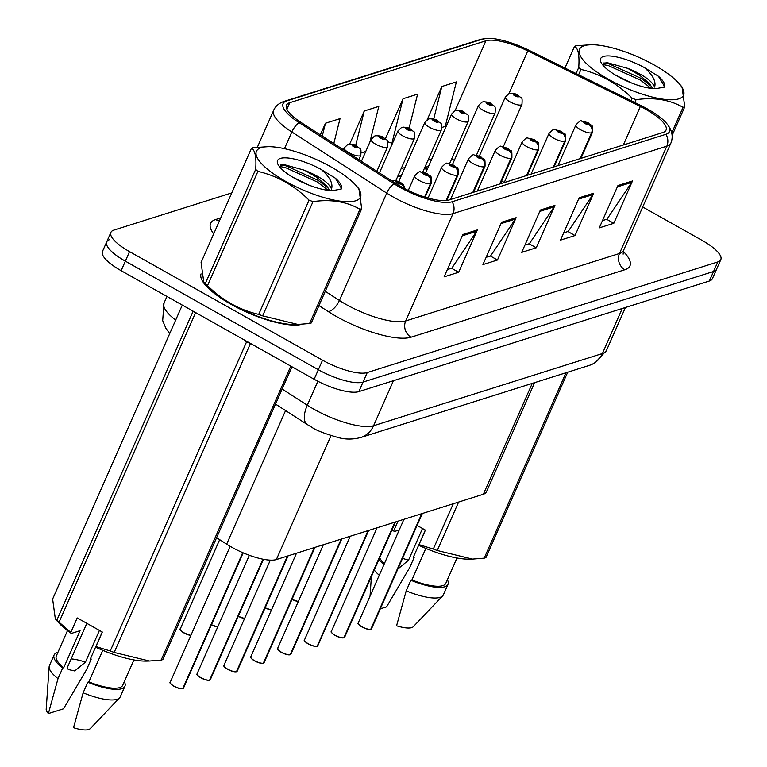 <?xml version="1.0" encoding="UTF-8"?>
<svg xmlns="http://www.w3.org/2000/svg" width="767" height="767" viewBox="0 0 767 767"><rect width="100%" height="100%" fill="white"/><g stroke="black" fill="none" stroke-linecap="round" stroke-linejoin="round"><path stroke-width="1.15" d="M534.609 382.656L486.412 491.925A36.289 10.613 -156.2 0 1 483.363 494.245L276.369 559.555A36.289 10.613 -156.2 0 1 226.658 544.167L216.601 537.686M201.05 273.886A58.062 16.979 23.8 0 0 231.04 304.336A58.062 16.979 23.8 0 0 302.169 324.249A58.062 16.979 23.8 0 1 231.04 304.336A58.062 16.979 23.8 0 1 201.05 273.886M646.15 109.556A38.714 11.313 -156.2 0 1 666.053 130.074A38.714 11.313 -156.2 0 1 662.803 132.538L449.002 200.005A38.714 11.313 -156.2 0 1 395.973 183.591L301.057 122.461A38.714 11.313 -156.2 0 1 286.503 105.165A38.714 11.313 -156.2 0 1 289.753 102.692L485.914 40.795A38.714 11.313 -156.2 0 1 527.763 50.929L640.32 106.488A38.714 11.313 -156.2 0 1 646.15 109.556M647.655 109.077A42.463 12.416 23.8 0 0 641.27 105.712L528.703 50.152A42.463 12.416 23.8 0 0 487.361 38.35A42.463 12.416 23.8 0 0 482.788 39.04L286.637 100.937A42.463 12.416 23.8 0 0 299.034 122.624L393.95 183.754A42.463 12.416 23.8 0 0 452.118 201.759L665.919 134.292A42.463 12.416 23.8 0 0 666.513 123.286A42.463 12.416 23.8 0 0 647.655 109.077M109.739 239.611A36.289 10.613 23.8 0 0 106.69 241.931L102.481 251.451A36.289 10.613 23.8 0 0 121.148 270.693L314.144 379.243L318.343 369.713A36.289 10.613 23.8 0 0 363.04 382.081L713.55 271.489A36.289 10.613 23.8 0 0 716.599 269.169A36.289 10.613 23.8 0 1 713.55 271.489L363.04 382.081A36.289 10.613 23.8 0 1 318.343 369.713L125.347 261.163L318.343 369.713L322.543 360.183A36.289 10.613 23.8 0 0 367.249 372.561L717.759 261.959A36.289 10.613 23.8 0 0 720.807 259.649A36.289 10.613 23.8 0 0 702.141 240.407L642.708 206.985M106.69 241.931A36.289 10.613 23.8 0 0 125.347 261.163A36.289 10.613 23.8 0 1 106.69 241.931L110.889 232.401A36.289 10.613 23.8 0 0 129.546 251.634L322.543 360.183M462.808 234.51L444.131 276.849L458.676 272.256L477.352 229.918L462.808 234.51M447.343 269.562L451.849 268.143L476.585 231.318A9.674 8.782 -107.5 0 0 477.352 229.918M451.542 268.239L458.676 272.256M501.589 222.267L482.922 264.605L497.467 260.023L516.133 217.684L501.589 222.267M486.134 257.328L490.631 255.91L515.366 219.084A9.674 8.782 -107.5 0 0 516.133 217.684M490.324 256.005L497.467 260.023M617.943 185.556L599.267 227.895L613.811 223.302L632.487 180.964L617.943 185.556M602.488 220.608L606.985 219.189L631.72 182.364A9.674 8.782 -107.5 0 0 632.487 180.964M606.678 219.285L613.811 223.302M579.162 197.79L560.485 240.129L575.029 235.546L593.706 193.207L579.162 197.79M563.697 232.852L568.194 231.433L592.939 194.607A9.674 8.782 -107.5 0 0 593.706 193.207M567.887 231.529L575.029 235.546M540.38 210.033L521.704 252.372L536.248 247.779L554.924 205.441L540.38 210.033M524.916 245.085L529.412 243.666L554.148 206.841A9.674 8.782 -107.5 0 0 554.924 205.441M529.105 243.762L536.248 247.779M231.768 192.91L113.938 230.09A36.289 10.613 23.8 0 0 110.889 232.401M409.06 128.281L417.593 94.149L403.049 98.742L385.427 138.702M441.926 127.447L445.253 126.402L456.384 81.916L441.84 86.508L427.209 119.681M333.798 143.544L340.03 118.626L325.486 123.219L320.338 134.877M369.867 142.173L378.812 106.392L364.267 110.985L349.666 144.081M361.353 152.873L365.763 151.482M364.267 110.985L355.667 145.375M403.049 98.742L391.927 143.228L392.618 143.007M391.927 143.228L387.747 141.77M441.84 86.508L433.71 119.019M325.486 123.219L322.255 136.114M314.144 379.243A36.289 10.613 23.8 0 0 358.841 391.611L709.35 281.01A36.289 10.613 23.8 0 0 712.399 278.699L720.807 259.649M370.634 629.4C367.911 629.41 365.015 628.595 361.938 626.955C354.9 621.797 359.502 623.849 358.227 622.929A7.258 2.119 23.8 0 0 361.966 626.773A7.258 2.119 23.8 0 0 370.768 629.285L370.48 629.381A7.018 2.052 -156.2 0 1 361.966 626.955M370.749 629.314L422.013 513.602M580.533 158.501L591.884 132.777A6.05 5.561 -111.9 0 0 589.085 124.685A3.02 0.882 23.8 0 0 587.733 122.912A3.02 0.882 23.8 0 0 584.013 121.886A3.02 0.882 23.8 0 0 585.317 123.679A3.02 0.882 23.8 0 0 588.979 124.724L585.422 122.806L589.085 124.685M588.979 124.724A6.05 5.407 76.4 0 1 591.568 132.873A9.07 2.656 -156.2 0 1 580.552 129.738A9.07 2.656 -156.2 0 1 575.892 124.925C579.44 121.272 581.309 119.997 581.482 121.1L588.366 122.931C592.038 127.427 592.527 121.761 592.488 132.25A9.07 2.656 -156.2 0 1 591.884 132.777M580.216 158.596L591.568 132.873M370.768 629.285L421.754 513.679M503.315 146.679L521.972 104.37A9.07 2.656 -156.2 0 1 510.036 101.858A9.07 2.656 -156.2 0 1 505.367 97.054L508.847 93.708A6.05 5.561 68.1 0 1 513.439 94.025A3.02 0.882 23.8 0 0 514.791 95.798A3.02 0.882 23.8 0 0 518.511 96.834A3.02 0.882 23.8 0 0 517.217 95.041A3.02 0.882 23.8 0 0 513.545 93.986L517.111 95.904L513.439 94.025M513.545 93.986A6.05 5.407 -103.6 0 0 509.787 93.401A6.05 5.407 -103.6 0 0 509.346 93.536M331.497 632.276A7.018 2.052 -156.2 0 0 335.064 635.402C328.046 630.273 332.648 632.324 331.373 631.394A7.258 2.119 23.8 0 0 335.102 635.249A7.258 2.119 23.8 0 0 343.913 637.761L343.626 637.856A7.018 2.052 -156.2 0 1 335.112 635.431M343.894 637.789L395.149 522.078M553.678 166.976L565.02 141.243A6.05 5.561 -111.9 0 0 562.23 133.161A3.02 0.882 23.8 0 0 560.878 131.387A3.02 0.882 23.8 0 0 557.158 130.352A3.02 0.882 23.8 0 0 558.453 132.154A3.02 0.882 23.8 0 0 562.125 133.199L558.558 131.282L562.23 133.161M562.125 133.199A6.05 5.407 76.4 0 1 564.704 141.349A9.07 2.656 -156.2 0 1 553.697 138.213A9.07 2.656 -156.2 0 1 549.028 133.4C552.585 129.748 554.445 128.472 554.618 129.575L561.511 131.406C565.174 135.893 565.663 130.237 565.634 140.725A9.07 2.656 -156.2 0 1 565.02 141.243M553.362 167.072L564.704 141.349M343.913 637.761L394.9 522.154M308.229 643.897C301.182 638.748 305.784 640.8 304.518 639.87A7.258 2.119 23.8 0 0 308.248 643.724A7.258 2.119 23.8 0 0 317.049 646.236L316.761 646.332A7.018 2.052 -156.2 0 1 308.248 643.897C311.297 645.546 314.192 646.36 316.915 646.351M368.035 530.63L317.193 646.265L368.294 530.553M526.824 175.451L538.166 149.718A6.05 5.561 -111.9 0 0 535.376 141.636A3.02 0.882 23.8 0 0 534.024 139.862A3.02 0.882 23.8 0 0 530.294 138.827A3.02 0.882 23.8 0 0 531.598 140.629A3.02 0.882 23.8 0 0 535.27 141.674L531.704 139.757L535.376 141.636M535.27 141.674A6.05 5.407 76.4 0 1 537.849 149.824A9.07 2.656 -156.2 0 1 526.843 146.679A9.07 2.656 -156.2 0 1 522.174 141.876C525.731 138.223 527.591 136.938 527.763 138.05L534.657 139.882C538.319 144.369 538.808 138.712 538.779 149.201A9.07 2.656 -156.2 0 1 538.166 149.718M526.498 175.547L537.849 149.824M290.06 654.826C287.337 654.836 284.442 654.021 281.364 652.372C274.327 647.223 278.929 649.275 277.654 648.345A7.258 2.119 23.8 0 0 281.393 652.199A7.258 2.119 23.8 0 0 290.194 654.702L289.907 654.807A7.018 2.052 -156.2 0 1 281.393 652.372M290.175 654.74L341.44 539.028M499.959 183.927L511.311 158.194A6.05 5.561 -111.9 0 0 508.511 150.111A3.02 0.882 23.8 0 0 507.16 148.338A3.02 0.882 23.8 0 0 503.44 147.302A3.02 0.882 23.8 0 0 504.744 149.105A3.02 0.882 23.8 0 0 508.406 150.15L504.849 148.232L508.511 150.111M508.406 150.15A6.05 5.407 76.4 0 1 510.995 158.299A9.07 2.656 -156.2 0 1 499.979 155.155A9.07 2.656 -156.2 0 1 495.319 150.351C498.866 146.698 500.736 145.414 500.909 146.516L507.792 148.357C511.464 152.844 511.953 147.187 511.915 157.676A9.07 2.656 -156.2 0 1 511.311 158.194M499.643 184.022L510.995 158.299M290.194 654.702L341.181 539.105M263.196 663.302C260.473 663.311 257.578 662.496 254.51 660.847C247.473 655.699 252.075 657.75 250.799 656.82A7.258 2.119 23.8 0 0 254.529 660.665A7.258 2.119 23.8 0 0 263.34 663.177L263.052 663.282A7.018 2.052 -156.2 0 1 254.539 660.847M263.321 663.215L314.575 547.494M473.105 192.402L484.447 166.669A6.05 5.561 -111.9 0 0 481.657 158.587A3.02 0.882 23.8 0 0 480.305 156.813A3.02 0.882 23.8 0 0 476.585 155.778A3.02 0.882 23.8 0 0 477.879 157.58A3.02 0.882 23.8 0 0 481.551 158.625L477.985 156.708L481.657 158.587M481.551 158.625A6.05 5.407 76.4 0 1 484.13 166.775A9.07 2.656 -156.2 0 1 473.124 163.63A9.07 2.656 -156.2 0 1 468.455 158.827C472.012 155.164 473.872 153.889 474.044 154.992L480.938 156.832C484.6 161.319 485.089 155.663 485.06 166.151A9.07 2.656 -156.2 0 1 484.447 166.669M472.788 192.498L484.13 166.775M263.34 663.177L314.326 547.58M476.451 155.155L495.108 112.845A9.07 2.656 -156.2 0 1 483.172 110.333A9.07 2.656 -156.2 0 1 478.512 105.53L481.983 102.184A6.05 5.561 68.1 0 1 486.585 102.5A3.02 0.882 23.8 0 0 487.927 104.274A3.02 0.882 23.8 0 0 491.657 105.309A3.02 0.882 23.8 0 0 490.353 103.516A3.02 0.882 23.8 0 0 486.69 102.462L490.247 104.379L486.585 102.5M486.69 102.462A6.05 5.407 -103.6 0 0 482.922 101.877A6.05 5.407 -103.6 0 0 482.491 102.011M449.596 163.63L468.253 121.32A9.07 2.656 -156.2 0 1 456.317 118.808A9.07 2.656 -156.2 0 1 451.648 113.995L455.128 110.659A6.05 5.561 68.1 0 1 459.721 110.975A3.02 0.882 23.8 0 0 461.072 112.749A3.02 0.882 23.8 0 0 464.802 113.784A3.02 0.882 23.8 0 0 463.498 111.982A3.02 0.882 23.8 0 0 459.826 110.937L463.393 112.854L459.721 110.975M459.826 110.937A6.05 5.407 -103.6 0 0 456.068 110.352A6.05 5.407 -103.6 0 0 455.627 110.486M422.742 172.105L441.399 129.796A9.07 2.656 -156.2 0 1 429.462 127.284A9.07 2.656 -156.2 0 1 424.793 122.471L428.274 119.134A6.05 5.561 68.1 0 1 432.866 119.451A3.02 0.882 23.8 0 0 434.218 121.224A3.02 0.882 23.8 0 0 437.938 122.26A3.02 0.882 23.8 0 0 436.644 120.457A3.02 0.882 23.8 0 0 432.971 119.412L436.538 121.33L432.866 119.451M432.971 119.412A6.05 5.407 -103.6 0 0 429.213 118.827A6.05 5.407 -103.6 0 0 428.772 118.962M584.291 45.704A56.854 16.625 23.8 0 0 608.749 79.461A56.854 16.625 23.8 0 0 678.776 98.847A56.854 16.625 23.8 0 0 679.217 83.68A56.854 16.625 23.8 0 0 590.954 44.754A56.854 16.625 23.8 0 0 584.291 45.704M590.954 44.754L576.257 45.771A65.32 19.098 23.8 0 0 575.365 46.02A65.32 19.098 23.8 0 0 574.541 46.308L564.953 68.042M576.065 73.536L578.749 67.438C579.612 55.301 578.213 48.254 574.541 46.308M578.749 67.438A65.32 19.098 23.8 0 0 580.974 69.442L578.615 74.792M631.059 100.678L632.142 98.224C617.301 83.478 600.245 73.891 580.974 69.442M632.142 98.224A65.32 19.098 23.8 0 0 636.083 99.691L634.827 102.538M671.739 132.969L683.042 107.332C669.716 99.672 654.059 97.121 636.083 99.691M683.042 107.332A65.32 19.098 23.8 0 0 683.924 107.083A65.32 19.098 23.8 0 0 684.758 106.795L672.132 135.414M631.634 83.028L615.748 75.252M644.472 67.659A33.796 9.885 23.8 0 0 603.447 56.48A33.796 9.885 23.8 0 0 600.868 62.05A33.796 9.885 23.8 0 0 624.146 79.749A33.796 9.885 23.8 0 0 656.149 88.617L664.26 87.141C665.651 84.562 663.695 80.928 658.402 76.24L644.472 67.659C652.88 75.08 656.255 81.551 654.606 87.093C652.027 80.861 643.062 74.61 627.722 68.359L606.524 62.482L602.421 64.553M652.64 88.531L649.476 83.593L639.745 75.281L627.722 68.359M679.217 83.68L682.045 86.93L684.758 106.795M651.164 88.387L640.483 80.113L608.384 65.588L602.431 64.495M664.069 87.285L664.107 85.741L658.402 76.24M651.538 86.355L641.231 78.435L609.123 63.91L603.955 62.913M261.221 147.638A56.854 16.625 23.8 0 0 285.679 181.405A56.854 16.625 23.8 0 0 355.706 200.781A56.854 16.625 23.8 0 0 356.147 185.624A56.854 16.625 23.8 0 0 267.884 146.698A56.854 16.625 23.8 0 0 261.221 147.638M267.884 146.698L253.187 147.705A65.32 19.098 23.8 0 0 252.295 147.964A65.32 19.098 23.8 0 0 251.471 148.252L201.088 262.477L203.801 282.333L205.297 283.608A65.32 19.098 23.8 0 0 207.521 285.612C222.277 300.309 239.333 309.897 258.7 314.393A65.32 19.098 23.8 0 0 262.63 315.851L297.893 324.441L309.59 323.501A65.32 19.098 23.8 0 0 310.482 323.243A65.32 19.098 23.8 0 0 311.306 322.955L361.688 208.729A65.32 19.098 23.8 0 1 360.854 209.017A65.32 19.098 23.8 0 1 359.972 209.276C346.646 201.606 330.989 199.065 313.013 201.625L262.63 315.851M205.297 283.608L255.679 169.382C256.542 157.245 255.143 150.198 251.471 148.252M255.679 169.382A65.32 19.098 23.8 0 0 257.904 171.386L207.521 285.612M258.7 314.393L309.072 200.168C294.231 185.422 277.175 175.825 257.904 171.386M309.072 200.168A65.32 19.098 23.8 0 0 313.013 201.625M203.801 282.333L206.63 285.583A56.854 16.625 23.8 0 0 294.892 324.508L297.893 324.441M308.564 184.962L292.678 177.187M321.402 169.593A33.796 9.885 23.8 0 0 280.377 158.414A33.796 9.885 23.8 0 0 277.798 163.994A33.796 9.885 23.8 0 0 301.076 181.693A33.796 9.885 23.8 0 0 333.079 190.552L341.19 189.085C342.581 186.496 340.625 182.862 335.332 178.184L321.402 169.593C329.81 177.014 333.185 183.495 331.536 189.027C328.957 182.795 319.992 176.554 304.652 170.293L283.454 164.416L279.351 166.497M329.57 190.475L326.406 185.528L316.675 177.225L304.652 170.293M309.59 323.501L359.972 209.276M358.975 188.874L361.688 208.729M328.094 190.321L317.413 182.047L285.314 167.532L279.361 166.429M340.999 189.219L341.037 187.685L335.332 178.184M328.468 188.289L318.161 180.37L286.053 165.845L280.885 164.847M397.891 568.961L408.495 560.246L422.502 528.482M408.495 560.246A27.344 7.996 23.8 0 0 402.541 558.424M417.085 525.443L425.407 530.122L419.003 544.628L433.307 549.047A65.32 19.098 23.8 0 0 437.248 550.505L472.51 559.095L484.207 558.155A65.32 19.098 23.8 0 0 485.923 557.609L567.695 372.216M419.003 544.628L419.53 545.644A56.854 16.625 23.8 0 0 469.5 559.162L472.51 559.095M425.838 548.405L411.927 579.929A36.289 10.613 23.8 0 0 445.79 583.332L456.969 558.002M411.927 579.929L410.872 580.264A38.714 11.313 23.8 0 0 448.005 584.31A38.714 11.313 23.8 0 0 447.382 579.737M410.872 580.264L406.203 590.849A38.714 11.313 23.8 0 0 442.664 595.901A38.714 11.313 23.8 0 0 443.336 594.895L448.005 584.31M406.203 590.849L396.577 625.776A24.189 7.076 23.8 0 0 413.298 626.706L442.664 595.901M484.207 558.155L565.979 372.752M458.618 502.049L437.248 550.505M433.307 549.047L453.297 503.727M392.042 529.824A56.854 16.625 23.8 0 0 394.401 531.512L392.292 529.249M379.703 557.801A36.289 10.613 23.8 0 0 384.363 563.678M425.321 530.074L413.24 557.456L414.305 557.12A38.714 11.313 23.8 0 0 413.528 556.804M378.956 559.479A38.714 11.313 23.8 0 0 383.931 564.646M374.286 570.063A38.714 11.313 23.8 0 0 379.262 575.231M414.305 557.12L409.636 567.705L386.587 606.87L380.307 608.845M399.224 529.987L394.401 531.512M397.987 521.177L393.874 530.496M86.834 623.341L67.16 667.942L68.321 669.533L74.725 670.952L85.425 662.18L99.432 630.426M85.425 662.18A27.344 7.996 23.8 0 0 71.139 658.93M182.297 305.084L52.635 599.065L55.339 618.931L58.177 622.171A56.854 16.625 23.8 0 0 71.331 633.446L70.804 632.439L77.208 617.924L102.337 632.056L95.933 646.571L110.237 650.982L246.514 341.996L244.491 340.069M246.514 341.996A65.32 19.098 23.8 0 0 250.454 343.463L114.178 652.449L149.44 661.029L161.137 660.09A65.32 19.098 23.8 0 0 162.853 659.553L291.978 366.77M95.933 646.571L96.46 647.578A56.854 16.625 23.8 0 0 146.43 661.106L149.44 661.029M110.237 650.982A65.32 19.098 23.8 0 0 114.178 652.449M102.768 650.349L88.857 681.873A36.289 10.613 23.8 0 0 122.72 685.276L133.899 659.936M88.857 681.873L87.802 682.208A38.714 11.313 23.8 0 0 124.935 686.254A38.714 11.313 23.8 0 0 124.312 681.671M87.802 682.208L83.133 692.793A38.714 11.313 23.8 0 0 119.594 697.836A38.714 11.313 23.8 0 0 120.266 696.839L124.935 686.254M83.133 692.793L73.507 727.72A24.189 7.076 23.8 0 0 90.228 728.65L119.594 697.836M55.339 618.931L56.844 620.196L193.121 311.22A65.32 19.098 23.8 0 0 195.345 313.224L59.069 622.2L70.804 632.439M197.934 313.876L195.345 313.224M161.137 660.09L290.798 366.108M56.844 620.196A65.32 19.098 23.8 0 0 59.069 622.2M67.486 630.647L56.317 655.986A36.289 10.613 23.8 0 0 63.728 667.741L80.075 630.695L71.331 633.446M102.251 632.008L90.17 659.39L91.235 659.054A38.714 11.313 23.8 0 0 90.458 658.738M57.899 652.381A38.714 11.313 23.8 0 0 54.102 655.008A38.714 11.313 23.8 0 0 62.673 668.067L63.728 667.741M54.102 655.008L49.433 665.593A38.714 11.313 23.8 0 0 49.146 666.763A38.714 11.313 23.8 0 0 58.004 678.651L62.673 668.067M91.235 659.054L86.566 669.639L63.517 708.804L48.379 713.588L58.004 678.651M49.146 666.763L46.193 709.235A24.189 7.076 23.8 0 0 48.379 713.588M236.341 671.777C233.619 671.787 230.723 670.972 227.655 669.323C220.608 664.164 225.21 666.226 223.945 665.296A7.258 2.119 23.8 0 0 227.674 669.14A7.258 2.119 23.8 0 0 236.476 671.652L236.188 671.748A7.018 2.052 -156.2 0 1 227.674 669.323A7.018 2.052 -156.2 0 1 224.069 666.178M236.466 671.691L287.721 555.97M446.404 200.523L457.592 175.144A6.05 5.561 -111.9 0 0 454.802 167.062A3.02 0.882 23.8 0 0 453.45 165.288A3.02 0.882 23.8 0 0 449.721 164.253A3.02 0.882 23.8 0 0 451.025 166.046A3.02 0.882 23.8 0 0 454.697 167.101L451.13 165.183L454.802 167.062M454.697 167.101A6.05 5.407 76.4 0 1 457.276 175.25A9.07 2.656 -156.2 0 1 446.269 172.105A9.07 2.656 -156.2 0 1 441.6 167.302C445.157 163.639 447.017 162.364 447.19 163.467L454.083 165.308C457.746 169.795 458.235 164.138 458.206 174.617A9.07 2.656 -156.2 0 1 457.592 175.144M446.116 200.551L457.276 175.25M236.476 671.652L287.462 556.056M200.791 677.798C193.754 672.64 198.356 674.692 197.081 673.771A7.258 2.119 23.8 0 0 200.81 677.616A7.258 2.119 23.8 0 0 209.621 680.128L209.333 680.224A7.018 2.052 -156.2 0 1 200.82 677.798C203.869 679.447 206.764 680.262 209.487 680.252M209.602 680.166L263.158 559.239M424.822 197.033L430.738 183.62A6.05 5.561 -111.9 0 0 427.938 175.538A3.02 0.882 23.8 0 0 426.586 173.764A3.02 0.882 23.8 0 0 422.866 172.728A3.02 0.882 23.8 0 0 424.17 174.521A3.02 0.882 23.8 0 0 427.833 175.566L424.276 173.658L427.938 175.538M427.833 175.566A6.05 5.407 76.4 0 1 430.421 183.725A9.07 2.656 -156.2 0 1 419.405 180.581A9.07 2.656 -156.2 0 1 414.746 175.777C418.293 172.115 420.163 170.84 420.335 171.942L427.219 173.783C430.891 178.27 431.38 172.613 431.342 183.092A9.07 2.656 -156.2 0 1 430.738 183.62M424.582 196.956L430.421 183.725M209.621 680.128L262.956 559.201M170.351 683.129A7.018 2.052 -156.2 0 0 173.917 686.254C166.89 681.115 171.501 683.167 170.226 682.246A7.258 2.119 23.8 0 0 173.956 686.091A7.258 2.119 23.8 0 0 182.767 688.603L182.479 688.699A7.018 2.052 -156.2 0 1 173.965 686.273M182.747 688.641L242.909 552.729M404.257 188.404A6.05 5.561 -111.9 0 0 401.083 184.013A3.02 0.882 23.8 0 0 399.732 182.23A3.02 0.882 23.8 0 0 396.012 181.204A3.02 0.882 23.8 0 0 397.306 182.997A3.02 0.882 23.8 0 0 400.978 184.042L397.411 182.124L401.083 184.013M400.978 184.042A6.05 5.407 76.4 0 1 403.931 188.231M182.767 688.603L242.727 552.652M395.877 180.571L414.535 138.271A9.07 2.656 -156.2 0 1 402.598 135.759A9.07 2.656 -156.2 0 1 397.939 130.946L401.409 127.61A6.05 5.561 68.1 0 1 406.011 127.926A3.02 0.882 23.8 0 0 407.354 129.7A3.02 0.882 23.8 0 0 411.083 130.735A3.02 0.882 23.8 0 0 409.779 128.933A3.02 0.882 23.8 0 0 406.117 127.888L409.674 129.805L406.011 127.926M406.117 127.888A6.05 5.407 -103.6 0 0 402.349 127.303A6.05 5.407 -103.6 0 0 401.918 127.437M376.856 171.281L387.68 146.746A9.07 2.656 -156.2 0 1 375.744 144.234A9.07 2.656 -156.2 0 1 371.075 139.421L374.555 136.075A6.05 5.561 68.1 0 1 379.147 136.401A3.02 0.882 23.8 0 0 380.499 138.175A3.02 0.882 23.8 0 0 384.229 139.21A3.02 0.882 23.8 0 0 382.925 137.408A3.02 0.882 23.8 0 0 379.253 136.363L382.819 138.281L379.147 136.401M379.253 136.363A6.05 5.407 -103.6 0 0 375.494 135.778A6.05 5.407 -103.6 0 0 375.053 135.903M358.851 159.68L360.826 155.222A9.07 2.656 -156.2 0 1 348.889 152.71A9.07 2.656 -156.2 0 1 344.22 147.897L347.7 144.551A6.05 5.561 68.1 0 1 352.293 144.867A3.02 0.882 23.8 0 0 353.645 146.65A3.02 0.882 23.8 0 0 357.364 147.676A3.02 0.882 23.8 0 0 356.07 145.883A3.02 0.882 23.8 0 0 352.398 144.838L355.965 146.756L352.293 144.867M352.398 144.838A6.05 5.407 -103.6 0 0 348.64 144.254A6.05 5.407 -103.6 0 0 348.199 144.378M532.25 383.395L483.363 494.245M285.583 410.575L226.658 544.167M331.028 435.637L276.369 559.555M623.216 251.336A60.488 17.679 -156.2 0 1 624.875 269.735L411.074 337.192A12.099 10.978 72.5 0 1 405.695 320.951L619.487 253.493A48.388 14.151 23.8 0 0 623.552 250.406L623.13 254.155M411.074 337.192A60.488 17.679 -156.2 0 1 336.579 316.579A60.488 17.679 -156.2 0 1 328.218 311.546L318.967 305.592M393.95 183.754A12.099 5.503 122.8 0 0 386.741 193.111L339.407 300.443A48.388 14.151 23.8 0 0 346.09 304.461A48.388 14.151 23.8 0 0 405.695 320.951L453.029 213.629A48.388 14.151 -156.2 0 1 386.741 193.111L291.824 131.982A48.388 14.151 -156.2 0 1 273.637 110.362L257.376 147.226M487.361 38.35L480.267 39.491A12.099 10.978 72.5 0 1 482.788 39.04M286.637 100.937A12.099 10.978 -107.5 0 0 284.116 101.388C278.881 103.219 275.391 106.21 273.637 110.362M299.034 122.624A12.099 5.503 122.8 0 0 291.824 131.982L284.471 148.673M452.118 201.759A12.099 10.978 72.5 0 1 453.029 213.629L666.83 146.171A12.099 10.978 -107.5 0 0 665.919 134.292M666.513 123.286C672.055 129.834 673.512 136.43 670.895 143.084A48.388 14.151 -156.2 0 1 666.83 146.171L619.487 253.493A12.099 10.978 72.5 0 0 624.875 269.735M213.705 233.868A60.488 17.679 -156.2 0 1 215.642 219.535L220.743 217.924M367.249 372.561L358.841 391.611M717.759 261.959L709.35 281.01M129.546 251.634L121.148 270.693M325.256 291.326L339.407 300.443A12.099 5.503 -57.2 0 1 328.218 311.546M219.448 220.838A12.099 10.978 72.5 0 1 215.642 219.535M289.753 102.692L286.877 109.23M640.32 106.488L623.341 144.992M527.763 50.929L508.914 93.679M504.293 182.412L501.599 181.079M454.428 160.111A38.714 11.313 23.8 0 0 451.485 159.344M485.914 40.795L455.09 110.669M431.802 159.009L427.976 160.217M404.938 167.484L401.122 168.692M429.079 165.183A21.773 19.76 72.5 0 1 424.487 168.136M539.786 211.376L554.148 206.841M578.567 199.142L592.939 194.607M617.349 186.899L631.72 182.364M500.995 223.619L515.366 219.084M462.213 235.852L476.585 231.318M282.16 389.042L307.299 405.225A48.388 14.151 23.8 0 0 313.981 409.252A48.388 14.151 23.8 0 0 373.577 425.743L602.402 353.539A48.388 14.151 23.8 0 0 606.467 350.452L595.029 362.964L589.583 365.303L360.758 437.506A24.189 21.955 72.5 0 0 373.577 425.743L393.452 380.691M622.277 308.487L602.402 353.539A24.189 21.955 72.5 0 1 589.583 365.303M317.874 381.247L307.299 405.225A24.189 11.006 122.8 0 0 307.231 424.515L275.526 404.094M169.728 333.578L165.854 328.228L162.681 320.644L164.023 303.042A48.388 14.151 23.8 0 0 175.672 320.098M361.928 626.927A7.018 2.052 -156.2 0 1 358.362 623.801M371.027 629.199A7.258 2.119 23.8 0 0 371.516 628.787L422.358 513.487M292.064 599.238A7.258 2.119 23.8 0 0 298.353 601.414M298.305 601.529A7.018 2.052 -156.2 0 1 291.997 599.382M344.162 637.674A7.258 2.119 23.8 0 0 344.651 637.252L395.504 521.963M308.209 643.877A7.018 2.052 -156.2 0 1 304.643 640.752M317.308 646.15A7.258 2.119 23.8 0 0 317.797 645.728L368.649 530.438M281.355 652.353A7.018 2.052 -156.2 0 1 277.788 649.227M290.453 654.625A7.258 2.119 23.8 0 0 290.942 654.203L341.785 538.913M254.491 660.828A7.018 2.052 -156.2 0 1 250.924 657.702M263.589 663.1A7.258 2.119 23.8 0 0 264.078 662.678L314.93 547.389M265.209 607.713A7.258 2.119 23.8 0 0 271.499 609.89M271.451 610.005A7.018 2.052 -156.2 0 1 265.142 607.857L271.441 610.024M238.345 616.179A7.258 2.119 23.8 0 0 244.644 618.365M244.587 618.48A7.018 2.052 -156.2 0 1 238.288 616.332L244.577 618.499M211.491 624.654A7.258 2.119 23.8 0 0 217.78 626.831M217.732 626.955A7.018 2.052 -156.2 0 1 211.424 624.808L217.723 626.975M236.735 671.576A7.258 2.119 23.8 0 0 237.224 671.154L288.076 555.864M200.781 677.779A7.018 2.052 -156.2 0 1 197.215 674.653M209.88 680.051A7.258 2.119 23.8 0 0 210.369 679.629L263.436 559.287M183.016 688.526A7.258 2.119 23.8 0 0 183.505 688.104L243.168 552.834M190.868 635.45L183.984 632.976C180.322 630.263 179.085 628.921 180.274 628.95A7.258 2.119 23.8 0 0 184.003 632.794A7.258 2.119 23.8 0 0 190.925 635.306M190.878 635.431A7.018 2.052 -156.2 0 1 184.013 632.976M183.975 632.957A7.018 2.052 -156.2 0 1 180.408 629.832M480.267 39.491L284.116 101.388M670.895 143.084L623.552 250.406M427.372 169.047L424.161 168.865M401.381 175.557L397.565 176.765M360.758 437.506C353.175 439.462 345.955 439.549 339.1 437.784C325.112 433.834 316.014 430.335 311.814 427.277L307.231 424.515M606.467 350.452L625.421 307.5M164.023 303.042L166.938 296.445M358.227 622.929L403.931 519.307M557.935 165.634L575.892 124.925M580.974 158.357L592.488 132.25M371.516 628.787L370.912 629.314M298.296 601.549L291.997 599.391M521.972 104.37C522.509 95.137 521.637 99.403 517.84 95.06C516.44 93.871 513.756 93.315 509.787 93.401M479.346 156.046L505.367 97.054M335.083 635.421C338.151 637.07 341.047 637.885 343.769 637.876M331.373 631.394L377.076 527.782M531.08 174.099L549.028 133.4M554.119 166.832L565.634 140.725M344.651 637.252L344.047 637.789M304.518 639.87L350.212 536.258M504.226 182.575L522.174 141.876M527.265 175.307L538.779 149.201M317.797 645.728L317.193 646.265M277.654 648.345L323.358 544.733M477.362 191.05L495.319 150.351M500.4 183.783L511.915 157.676M290.942 654.203L290.338 654.74M250.799 656.82L296.503 553.199M450.507 199.525L468.455 158.827M473.546 192.258L485.06 166.151M264.078 662.678L263.474 663.215M495.108 112.845C495.655 103.612 494.773 107.879 490.985 103.535C489.586 102.347 486.901 101.79 482.922 101.877M452.482 164.522L478.512 105.53M468.253 121.32C468.8 112.087 467.918 116.354 464.131 112.011C462.731 110.812 460.037 110.266 456.068 110.352M425.627 172.997L451.648 113.995M441.399 129.796C441.936 120.563 441.063 124.829 437.267 120.486C435.867 119.288 433.182 118.741 429.213 118.827M398.773 181.472L424.793 122.471M356.147 185.624L358.985 188.874M370.039 596.141L371.401 576.621M223.945 665.296L270.32 560.14M428.053 198.011L441.6 167.302M446.797 200.475L458.206 174.617M237.224 671.154L236.62 671.691M197.081 673.771L249.342 555.289M408.284 190.427L414.746 175.777M425.148 197.138L431.342 183.092M210.369 679.629L209.765 680.166M173.936 686.273C177.004 687.922 179.9 688.737 182.623 688.728M170.226 682.246L230.177 546.325M391.64 180.801L395.484 180.504L400.364 182.258L403.538 184.847L405.024 188.797M183.505 688.104L182.901 688.641M180.274 628.95L219.659 539.661M414.535 138.271C415.081 129.038 414.199 133.305 410.412 128.952C409.012 127.763 406.328 127.217 402.349 127.303M379.416 172.93L397.939 130.946M387.68 146.746C388.227 137.514 387.345 141.78 383.558 137.427C382.158 136.238 379.464 135.692 375.494 135.778M361.41 161.329L371.075 139.421M360.826 155.222C361.362 145.989 360.49 150.255 356.693 145.903C355.294 144.714 352.609 144.167 348.64 144.254M343.405 149.738L344.22 147.897"/></g></svg>
